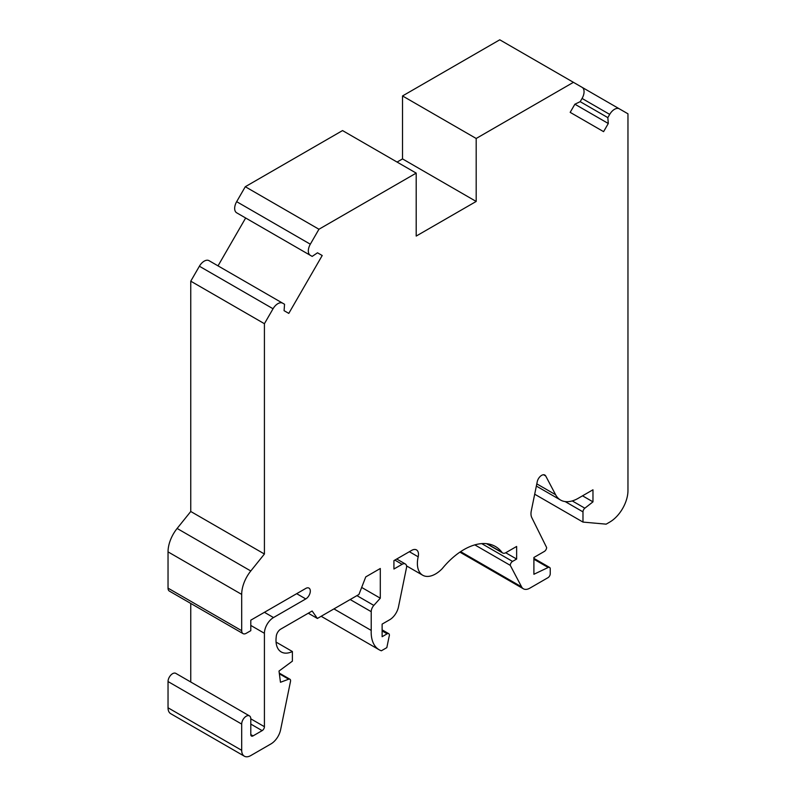 <?xml version="1.0" encoding="UTF-8"?>
<svg xmlns="http://www.w3.org/2000/svg" width="796" height="796" viewBox="0 0 796 796"><rect width="100%" height="100%" fill="white"/><g stroke="black" fill="none" stroke-linecap="round" stroke-linejoin="round"><path stroke-width="1.19" d="M573.428 82.326L476.187 138.474L476.187 201.448L416.199 236.074L416.199 173.11L318.947 229.248L310.321 244.203A9.642 5.562 120 0 0 310.321 255.327L312.181 256.402L317.505 252.8L322.211 255.516L288.789 313.395L284.082 310.679L284.55 304.271L282.689 303.196A9.642 5.562 120 0 0 273.048 308.758L264.421 323.703L264.421 554.016L250.79 570.981A25.711 14.845 120 0 0 241.695 594.403L241.695 630.681A6.428 3.711 120 0 0 243.029 633.616A6.428 3.711 120 0 0 246.243 633.298L250.79 630.681L250.79 620.183L305.773 588.433A6.428 3.711 -60 0 1 308.987 588.115A6.428 3.711 -60 0 1 309.972 593.269A6.428 3.711 -60 0 1 305.773 598.93L273.506 617.557A12.855 7.423 120 0 0 264.421 633.298L264.421 726.698A3.214 1.851 -60 0 1 262.143 730.638L253.058 735.882A3.214 1.851 -60 0 1 251.446 736.041A3.214 1.851 -60 0 1 250.79 734.579L250.79 718.828A6.428 3.711 120 0 0 249.456 715.893A6.428 3.711 120 0 0 244.501 717.614A6.428 3.711 120 0 0 241.695 724.081L241.695 750.32A12.855 7.423 120 0 0 244.362 756.2A12.855 7.423 120 0 0 250.79 755.563L270.948 743.922A14.139 8.159 120 0 0 280.6 729.793L290.5 681.426A3.214 1.851 120 0 0 289.913 679.227A3.214 1.851 120 0 0 288.699 679.207L280.471 682.272L279.008 671.058L292.391 661.148L292.391 651.526A25.353 14.636 -60 0 1 281.257 651.964A25.353 14.636 -60 0 1 276.232 636.89A6.428 3.711 -60 0 1 280.779 629.099L312.131 611L317.385 618.462L358.936 594.473L365.762 576.891L380.299 568.493L380.299 598.194L373.831 605.408A6.428 3.711 120 0 0 371.215 611.676L371.215 630.412A38.556 22.258 120 0 0 379.155 649.765A38.556 22.258 120 0 0 381.374 650.78L386.826 647.636L389.085 636.621A3.214 1.851 120 0 0 388.727 633.666A3.214 1.851 120 0 0 387.115 633.825L382.12 636.71L382.12 624.114L389.702 619.746A12.855 7.423 120 0 0 398.478 606.89L406.656 566.921A6.428 3.711 120 0 0 405.323 563.976A6.428 3.711 120 0 0 402.109 564.294L393.93 569.021L393.93 560.623L411.671 550.384A9.642 5.562 -60 0 1 416.497 549.907A9.642 5.562 -60 0 1 418.189 556.812A25.711 14.845 120 0 0 422.706 575.229A25.711 14.845 120 0 0 442.218 568.652A62.983 36.367 -60 0 1 495.401 546.484A62.983 36.367 -60 0 1 501.997 552.384A6.428 3.711 120 0 0 502.664 552.981A6.428 3.711 120 0 0 505.878 552.663L516.634 546.454L516.634 559.051L512.534 561.409A3.214 1.851 120 0 0 510.266 565.349L521.589 586.861A12.855 7.423 120 0 0 523.4 588.801A12.855 7.423 120 0 0 529.828 588.164L547.976 577.687A3.214 1.851 120 0 0 550.245 573.747L550.245 568.891A3.214 1.851 120 0 0 549.578 567.419A3.214 1.851 120 0 0 548.175 567.478L533.897 574.274L533.897 557.479L544.345 551.439A3.214 1.851 120 0 0 546.623 547.509L531.758 517.549A12.855 7.423 -60 0 1 531.29 510.843L537.23 481.779A6.428 3.711 -60 0 1 544.832 475.043A6.428 3.711 -60 0 1 545.738 476.008L555.588 494.704A35.342 20.407 120 0 0 560.563 500.047A35.342 20.407 120 0 0 578.244 498.296L592.97 489.789L592.97 501.858L584.851 508.196A3.214 1.851 120 0 0 582.98 511.868L582.98 522.086L606.154 524.156L609.786 522.057A25.711 14.845 120 0 0 627.964 490.575L627.964 113.808L619.338 108.833A9.642 5.562 120 0 0 609.696 114.395L607.836 117.629L580.194 101.669L582.065 98.445A9.642 5.562 120 0 0 582.065 87.311L499.769 39.8L402.527 95.948L402.527 158.911L397.075 162.066M476.187 138.474L402.527 95.948M476.187 201.448L402.527 158.911M416.199 173.11L342.539 130.574L245.287 186.722L236.661 201.667A9.642 5.562 120 0 0 236.661 212.801L310.321 255.327M318.947 229.248L245.287 186.722M322.211 255.516L317.505 252.8M245.656 217.995L218.024 265.864M209.03 260.67L282.689 303.196L209.03 260.67A9.642 5.562 120 0 0 199.388 266.232L190.761 281.177L190.761 511.49L177.12 528.454A25.711 14.845 120 0 0 168.036 551.877L168.036 588.144A6.428 3.711 120 0 0 169.369 591.09L243.029 633.616M264.421 323.703L190.761 281.177M264.421 554.016L190.761 511.49M190.761 603.438L190.761 682.003M249.456 715.893L175.797 673.366A6.428 3.711 120 0 0 170.841 675.088A6.428 3.711 120 0 0 168.036 681.555L168.036 707.783A12.855 7.423 120 0 0 170.692 713.674L244.362 756.2M292.391 651.526L276.063 642.093M317.385 618.462L308.291 613.218M380.299 598.194L361.663 587.438M371.215 630.412L333.942 608.9M516.634 559.051L505.719 552.752M510.266 565.349L474.814 544.882M592.97 501.858L582.523 495.818M582.98 522.086L534.693 494.207M619.338 108.833L582.115 87.341L619.338 108.833M607.836 117.629L608.293 123.499L574.881 104.206L580.194 101.669M608.293 123.499L603.587 131.648L570.175 112.355L574.881 104.206M310.321 244.203L236.661 201.667M273.048 308.758L199.388 266.232M250.79 570.981L177.12 528.454M241.695 594.403L168.036 551.877M241.695 630.681L168.036 588.144M305.773 598.93L296.679 593.687M273.506 617.557L264.421 612.313M264.421 633.298L250.79 625.427M264.421 726.698L250.79 718.828M262.143 730.638L250.79 724.081M253.058 735.882L250.79 734.579M241.695 724.081L168.036 681.555M241.695 750.32L168.036 707.783M288.699 679.207L279.366 673.814M373.831 605.408L356.916 595.637M371.215 611.676L350.17 599.537M387.115 633.825L382.12 630.939M402.109 564.294L394.836 560.095M418.189 556.812L409.363 551.718M501.997 552.384L487.003 543.728M512.534 561.409L481.709 543.618M521.589 586.861L460.615 551.648M548.175 567.478L533.897 559.23M545.738 476.008L543.539 474.734M555.588 494.704L536.803 483.868M584.851 508.196L572.234 500.913M582.98 511.868L565.16 501.579M609.696 114.395L582.065 98.445M289.913 679.227L279.267 673.088M379.155 649.765L321.156 616.283M388.727 633.666L382.12 629.855M405.323 563.976L396.726 559.011M422.706 575.229L406.557 565.906M502.664 552.981L486.545 543.678M523.4 588.801L459.899 552.135M549.578 567.419L533.897 558.364M560.563 500.047L536.355 486.067"/></g></svg>
